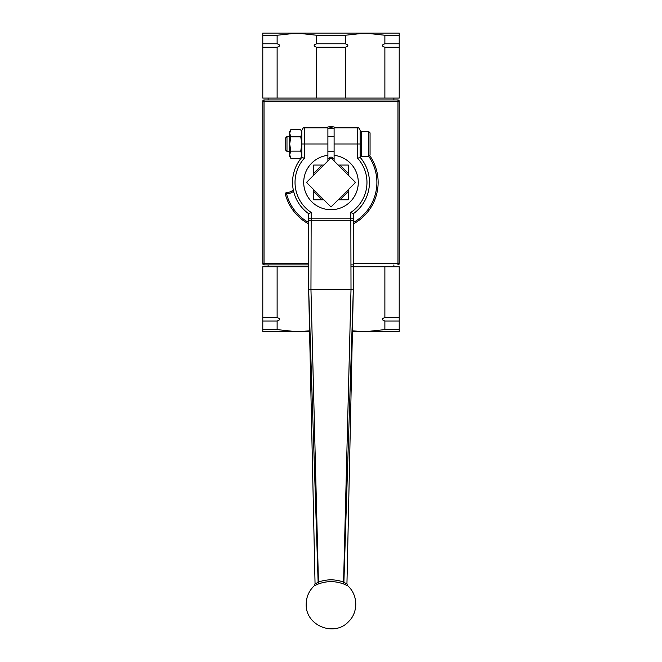 <?xml version="1.0" encoding="UTF-8"?>
<svg xmlns="http://www.w3.org/2000/svg" width="662" height="662" viewBox="0 0 662 662"><rect width="100%" height="100%" fill="white"/><g stroke="black" fill="none" stroke-linecap="round" stroke-linejoin="round"><path stroke-width="0.99" d="M279.149 33.1L296.89 33.1L262.789 33.1L262.789 98.084L277.121 98.084L277.121 47.217C280.448 46.075 280.448 44.933 277.121 43.783L277.121 35.252L296.89 33.1L316.668 35.252L316.668 43.783C313.341 44.933 313.341 46.075 316.668 47.217L316.668 98.084L277.121 98.084M384.879 98.084L345.332 98.084L345.332 47.217C348.659 46.075 348.659 44.933 345.332 43.783L345.332 35.252L365.11 33.1L384.879 35.252L384.879 43.783C381.552 44.933 381.552 46.075 384.879 47.217L384.879 98.084L399.211 98.084L399.211 33.1L365.11 33.1L382.851 33.1M365.11 33.1L296.89 33.1M345.332 98.084L316.668 98.084M277.121 47.217L262.789 47.217M399.211 47.217L384.879 47.217M277.121 43.783L262.789 43.783M399.211 43.783L384.879 43.783M277.121 35.252L262.789 35.252M399.211 35.252L384.879 35.252M345.332 35.252L316.668 35.252M345.332 43.783L316.668 43.783M345.332 47.217L316.668 47.217M334.103 128.345A9.922 9.922 0 0 0 327.897 128.345M327.897 128.701A9.591 9.591 0 0 1 334.103 128.701M399.211 252.181L399.211 101.187A1.241 1.241 0 0 0 397.97 99.945A1.241 1.241 0 0 1 399.211 101.187L397.97 101.187L397.97 264.891A1.241 1.241 0 0 0 399.211 263.65L353.326 263.65M264.03 264.891L308.674 264.891L264.03 264.891A1.241 1.241 0 0 1 262.789 263.65A1.241 1.241 0 0 0 264.03 264.891L264.03 263.65L262.789 263.65L262.789 101.187A1.241 1.241 0 0 1 264.03 99.945L397.97 99.945L397.97 101.187L264.03 101.187L264.03 99.945A1.241 1.241 0 0 0 262.789 101.187L264.03 101.187L264.03 263.65L308.674 263.65M399.211 263.65L399.211 101.187M397.97 99.945L264.03 99.945M353.326 264.891L350.951 264.891M336.114 127.849A11.163 11.163 0 0 0 325.886 127.849M268.118 264.891L268.118 266.753M277.121 266.753L262.789 266.753L262.789 317.619L277.121 317.619L277.121 266.753L308.674 266.753M262.789 317.619L262.789 321.053L277.121 321.053C280.448 319.912 280.448 318.761 277.121 317.619M262.789 321.053L262.789 329.593L277.121 329.593L277.121 321.053M262.789 329.593L262.789 331.736L296.89 331.736L277.121 329.593M384.879 321.053L384.879 329.593L399.211 329.593L399.211 266.753L384.879 266.753L384.879 317.619C381.552 318.761 381.552 319.912 384.879 321.053L399.211 321.053M384.879 329.593L365.11 331.736L399.211 331.736L399.211 329.593M309.568 330.843L296.89 331.736L309.584 331.736M352.416 331.736L365.11 331.736L352.432 330.843M384.879 317.619L399.211 317.619M350.951 266.753L384.879 266.753M382.851 331.736L365.11 331.736M296.89 331.736L279.149 331.736M289.699 151.416L286.977 151.416L286.977 136.529L289.699 136.529M286.977 136.529L285.736 137.77L285.736 150.175L286.977 151.416M361.386 131.572L361.386 156.373L368.825 156.315L370.066 155.065L370.066 132.88L368.825 131.63L367.584 131.572L361.386 131.572L360.145 132.814M370.066 132.88L370.066 155.065M357.662 127.849L334.103 127.849L334.103 143.977L357.662 143.977L357.662 158.284L360.145 157.349L357.662 158.284A35.963 35.963 0 0 1 350.843 212.419L350.843 218.799L353.326 218.799L353.326 258.155L353.326 213.718L350.843 212.419L353.326 213.718A38.446 38.446 0 0 0 360.145 157.349L360.145 130.331C359.094 128.047 358.266 127.22 357.662 127.849L357.662 143.977L360.145 143.977M290.808 158.292L289.699 156.373L289.699 131.572L290.808 129.653L289.699 133.236L290.808 136.811L289.699 143.977L290.808 151.135L289.699 154.718L290.808 158.292L300.747 158.292L301.855 154.718L300.747 151.135L301.855 143.977L300.747 136.811L301.855 133.236L300.747 129.653L290.808 129.653M290.808 136.811L300.747 136.811M290.808 151.135L300.747 151.135M350.843 212.419L350.843 218.609M307.325 183.3A1.241 1.241 0 0 1 307.325 181.545M327.897 155.313L327.897 160.965L330.123 158.739A1.241 1.241 0 0 1 331.877 158.739L334.103 160.965L334.103 155.313A27.283 27.283 0 0 1 354.096 196.953A27.283 27.283 0 0 1 307.904 196.953A27.283 27.283 0 0 1 327.897 155.313L327.897 127.849L304.338 127.849C303.734 127.22 302.906 128.047 301.855 130.331L301.855 157.349L304.338 158.284L301.855 157.349A38.446 38.446 0 0 0 308.674 213.718L311.157 212.419L308.674 213.718L308.674 290.138M313.639 175.231L323.809 165.061L313.639 165.061L313.639 175.231L306.448 182.422L313.639 189.613L313.639 199.783L323.809 199.783L313.639 189.613M331.877 206.097A1.241 1.241 0 0 1 330.123 206.097M354.675 181.545A1.241 1.241 0 0 1 354.675 183.3M348.361 189.613L338.191 199.783L348.361 199.783L348.361 189.613L355.552 182.422L348.361 175.231L348.361 165.061L338.191 165.061L348.361 175.231M286.423 192.65A1.241 1.241 0 0 0 285.363 194.189L286.563 193.883L286.423 192.65L287.515 192.526L287.656 193.759A11.411 11.411 0 0 0 293.58 191.252M293.283 189.862A10.17 10.17 0 0 1 287.515 192.526M353.326 223.922A47.126 47.126 0 0 0 369.859 155.752M285.363 194.189A47.126 47.126 0 0 0 308.674 223.922M334.103 143.977L334.103 155.313M323.809 199.783L331 206.974L338.191 199.783M327.897 160.965L323.809 165.061M338.191 165.061L334.103 160.965M308.674 285.173L308.674 218.799L311.157 218.799L311.157 212.419A35.963 35.963 0 0 1 304.338 158.284L304.338 143.977L301.855 143.977M353.301 290.759L346.938 583.983L343.884 582.279L353.318 289.906L353.326 258.155L353.326 289.575M308.674 289.575L318.132 582.279L315.054 583.983L308.691 290.759M353.326 221.787A2.482 1.498 180 0 0 350.843 220.289L351.009 289.418L353.318 289.906M308.682 289.906L310.958 289.418L311.157 220.289A2.482 1.498 180 0 0 308.674 221.787M310.958 289.418L310.991 289.418A248.043 12.983 180 0 1 351.009 289.418L343.578 582.097C335.195 579.076 326.821 579.076 318.439 582.088L310.958 289.418M343.884 582.279L343.578 582.097A2.482 0.885 109.7 0 0 343.379 583.892L343.942 584.091A2.482 1.216 106.5 0 1 343.884 582.279M318.439 582.088L318.132 582.279A2.482 1.208 -106.5 0 1 318.074 584.091L318.629 583.892A2.482 0.885 70.3 0 0 318.439 582.088M318.629 583.892C326.879 580.888 335.129 580.897 343.379 583.892M343.942 584.091L347.699 585.762M314.318 585.746L318.074 584.091M368.825 131.63L368.825 156.315M368.734 156.315A45.885 45.885 0 0 1 353.326 222.515M308.674 222.515A45.885 45.885 0 0 1 286.563 193.883L287.656 193.759M339.945 199.783L348.361 191.368M313.639 191.368L322.055 199.783M334.103 159.211L332.754 157.862A2.482 2.482 0 0 0 329.246 157.862L327.897 159.211M322.055 165.061L313.639 173.477M348.361 173.477L339.945 165.061M330.123 158.739L329.246 157.862M332.754 157.862L331.877 158.739M327.897 143.977L304.338 143.977L304.338 127.849M350.843 218.799L311.157 218.799L311.157 220.289L350.843 220.289L350.843 218.799M268.118 98.084L268.118 99.945M393.882 98.084L393.882 99.945M393.882 266.753L393.882 264.891M334.103 136.529L327.897 136.529M334.103 151.416L327.897 151.416M361.386 156.373L360.145 155.14M301.855 131.572L300.747 129.653M301.855 156.373L300.747 158.292M315.054 583.983L314.342 585.713C309.038 590.703 306.324 596.826 306.2 604.1C305.314 625.921 334.823 637.374 348.816 621.361C358.208 612.342 358.283 595.022 347.658 585.721L346.938 583.983"/></g></svg>
